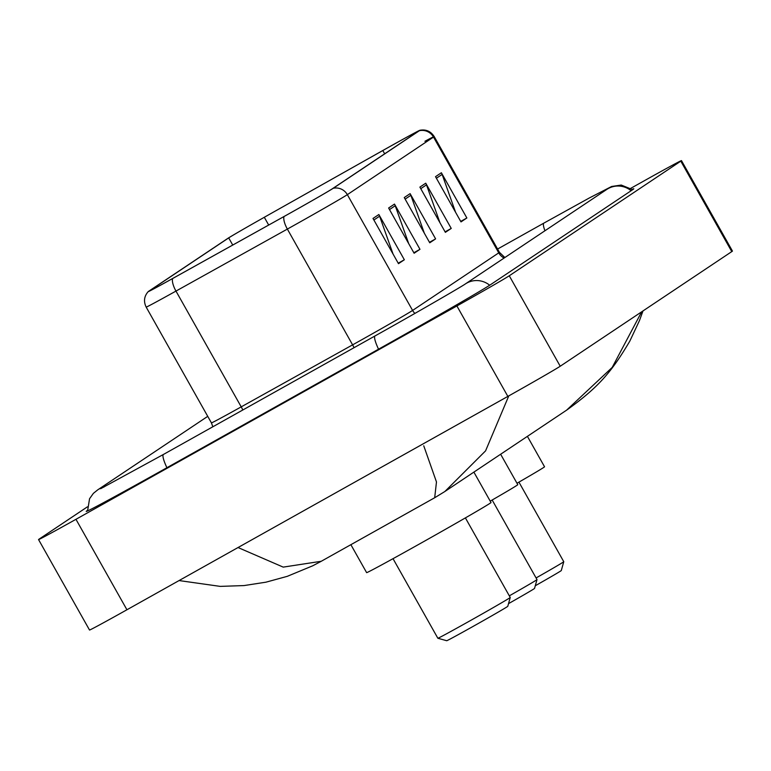 <?xml version="1.0" encoding="UTF-8"?>
<svg xmlns="http://www.w3.org/2000/svg" width="771" height="771" viewBox="0 0 771 771"><rect width="100%" height="100%" fill="white"/><g stroke="black" fill="none" stroke-linecap="round" stroke-linejoin="round"><path stroke-width="1.16" d="M87.402 506.846L39.225 539.045A51.917 0.723 -29.4 0 0 38.55 539.575A51.917 0.723 -29.4 0 0 75.963 519.307L456.895 305.952A51.917 0.723 -29.4 0 0 509.265 275.777L680.803 161.149A51.917 0.723 -29.4 0 0 681.477 160.619A51.917 0.723 -29.4 0 0 644.064 180.886L630.803 188.307M38.55 539.575L89.523 630.023A51.917 0.723 -29.4 0 0 126.936 609.765L507.858 396.41A51.917 0.723 -29.4 0 0 560.228 366.235L731.775 251.606A51.917 0.723 -29.4 0 0 732.45 251.076L681.477 160.619M87.508 510.392A111.622 1.561 -29.4 0 0 86.227 511.414A111.622 1.561 -29.4 0 0 166.671 467.852L378.301 349.321A111.622 1.561 -29.4 0 0 490.886 284.441L632.345 189.917A111.622 1.561 -29.4 0 0 633.801 188.779A111.622 1.561 -29.4 0 0 632.259 189.338M508.783 395.889L485.576 450.862L444.906 491.474L566.357 410.326M642.995 310.925L639.41 320.717L629.801 341.158C611.76 371.506 599.212 386.83 566.569 410.191L612.203 367.42L641.655 311.821M238.037 547.535L283.217 567.119L321.247 561.278L434.69 497.738L436.473 481.952L423.751 445.802M389.095 147.001A41.538 0.578 150.6 0 1 419.029 130.791A41.538 0.578 150.6 0 1 418.489 131.215L332.32 188.789A41.538 0.578 150.6 0 1 284.335 216.333L172.945 278.331A41.538 0.578 150.6 0 1 149.102 291.149A41.538 0.578 150.6 0 1 149.651 290.715L228.698 237.892A41.538 0.578 150.6 0 1 264.308 217.287A42.569 0.598 -29.4 0 0 227.811 238.393L148.755 291.216A42.569 0.598 -29.4 0 0 148.225 291.602A42.569 0.598 -29.4 0 0 172.637 278.524L284.027 216.516A42.569 0.598 -29.4 0 0 333.217 188.288L419.376 130.713A42.569 0.598 -29.4 0 0 419.877 130.28A42.569 0.598 -29.4 0 0 389.249 146.895A42.569 0.598 -29.4 0 0 382.811 150.509L264.308 217.268L382.811 150.528A41.538 0.578 150.6 0 1 389.095 147.001M373 218.444L398.482 263.672L404.341 259.76L378.86 214.531L373 218.444M393.065 254.064L379.611 216.179A10.38 10.216 -123.8 0 0 378.86 214.531M398.212 263.19L404.341 259.76M388.623 208.006L414.114 253.235L419.973 249.312L394.492 204.084L388.623 208.006M408.697 243.617L395.234 205.732A10.38 10.216 -123.8 0 0 394.492 204.084M413.844 252.753L419.973 249.312M435.519 176.675L461 221.903L466.86 217.981L441.378 172.752L435.519 176.675M455.584 212.285L442.13 174.4A10.38 10.216 -123.8 0 0 441.378 172.752M460.73 221.422L466.86 217.981M419.887 187.112L445.368 232.341L451.237 228.428L425.746 183.199L419.887 187.112M439.952 222.732L426.498 184.847A10.38 10.216 -123.8 0 0 425.746 183.199M445.098 231.859L451.237 228.428M404.255 197.559L429.746 242.788L435.605 238.875L410.114 193.646L404.255 197.559M424.329 233.179L410.866 195.294A10.38 10.216 -123.8 0 0 410.114 193.646M429.466 242.306L435.605 238.875M535.276 585.758A35.042 0.492 -29.4 0 0 561.298 570.55L563.765 561.712A41.538 0.578 -29.4 0 0 563.765 561.702L518.931 482.126M536.076 577.951A41.538 0.578 -29.4 0 0 563.765 561.712M516.984 483.253A71.385 0.993 -29.4 0 0 544.538 466.773L527.403 436.357M508.513 603.645A35.042 0.492 -29.4 0 0 534.534 588.437L537.002 579.599A41.538 0.578 -29.4 0 0 537.002 579.59L492.168 500.013M509.313 595.838A41.538 0.578 -29.4 0 0 537.002 579.599M490.221 501.14A71.385 0.993 -29.4 0 0 517.775 484.651L500.639 454.244M510.238 597.477A41.538 0.578 -29.4 0 1 467.795 622.043A41.538 0.578 -29.4 0 1 437.87 638.253A41.538 0.578 -29.4 0 0 437.87 638.253L446.708 640.72A35.042 0.492 -29.4 0 0 471.958 627.045A35.042 0.492 -29.4 0 0 507.771 606.324L510.238 597.477L465.395 517.9M350.872 544.683L366.62 572.631A71.385 0.993 -29.4 0 0 418.065 544.76A71.385 0.993 -29.4 0 0 491.011 502.538L473.876 472.122M489.672 285.231A20.769 20.422 -123.8 0 0 465.356 283.94C461.935 286.465 416.388 312.833 375.101 335.896L163.471 454.427A20.769 3.749 -119.3 0 1 163.519 454.398M378.532 349.186A20.769 3.749 -119.3 0 1 375.053 335.925A20.769 3.749 -119.3 0 1 375.101 335.896M166.912 467.718A20.769 3.749 -119.3 0 1 163.433 454.456A20.769 3.749 -119.3 0 1 163.471 454.427L100.644 488.718M87.586 510.942L89.552 498.741L93.368 493.373L97.792 489.807A20.769 20.422 56.2 0 1 103.989 487.041M632.692 189.685L621.243 185.05L611.615 186.486L589.217 198.031L543.902 223.098A20.769 3.749 60.7 0 0 543.863 223.127A20.769 3.749 60.7 0 0 544.943 230.76M631.141 190.726A20.769 20.422 -123.8 0 0 606.806 189.415L465.356 283.94M560.228 366.235L509.265 275.777M507.858 396.41L456.895 305.952M126.936 609.765L75.963 519.307M731.775 251.606L680.803 161.149M414.894 313.421A12.982 12.77 56.2 0 1 412.591 310.434L498.75 252.859A51.917 0.723 -29.4 0 0 499.435 252.329L504.87 257.533M360.221 340.609A51.917 0.723 -29.4 0 0 412.591 310.434L347.345 194.649A51.917 0.723 150.6 0 1 287.361 229.083L175.971 291.081A51.917 0.723 150.6 0 1 146.172 307.099L211.418 422.874A51.917 0.723 -29.4 0 0 241.217 406.866L352.607 344.859A51.917 0.723 -29.4 0 0 360.221 340.609M172.637 278.524A12.982 4.52 60.9 0 0 175.971 291.081L241.217 406.866A12.982 4.52 -119.1 0 1 242.788 409.999M284.027 216.516A12.982 4.52 60.9 0 0 287.361 229.083L352.607 344.859A12.982 4.52 -119.1 0 1 354.043 347.692M333.217 188.288A12.982 12.77 56.2 0 1 347.345 194.649L433.514 137.074A12.982 12.77 -123.8 0 0 419.376 130.713M424.927 141.266A51.917 0.723 150.6 0 1 434.189 136.544A51.917 0.723 150.6 0 1 433.514 137.074L498.75 252.859A12.982 12.77 56.2 0 0 504.099 258.054M382.811 150.528L384.662 153.814M264.308 217.287L268.684 225.045M228.698 237.892L232.736 245.053M405.132 199.12L410.866 195.294M420.764 188.673L426.498 184.847M436.396 178.236L442.13 174.4M389.509 209.567L395.234 205.732M373.877 220.005L379.611 216.179M97.792 489.807L207.736 416.35M497.584 249.043L543.902 223.098M321.228 561.298L312.698 565.808L287.265 576.342L265.947 582.182L244.041 585.575L220.227 586.384L179.065 580.563M434.699 497.738L444.809 491.551M148.225 291.602C144.119 296.247 143.435 301.413 146.172 307.099M419.877 130.28C425.978 129.171 430.748 131.263 434.189 136.544L499.435 252.329M211.418 422.874L212.844 426.768M437.861 638.253L393.027 558.676"/></g></svg>
